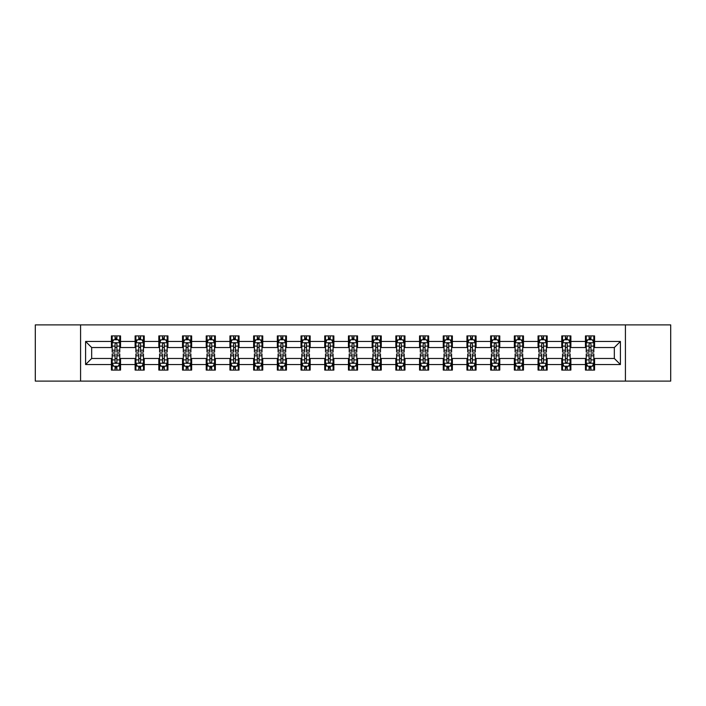 <?xml version="1.0" encoding="UTF-8"?>
<svg xmlns="http://www.w3.org/2000/svg" width="706" height="706" viewBox="0 0 706 706"><rect width="100%" height="100%" fill="white"/><g stroke="black" fill="none" stroke-linecap="round" stroke-linejoin="round"><path stroke-width="1.06" d="M625.419 381.108L670.7 381.108L670.7 324.892L625.419 324.892L625.419 381.108L80.581 381.108L80.581 324.892L35.3 324.892L35.3 381.108L80.581 381.108M625.419 324.892L80.581 324.892M594.576 341.457L594.576 335.906L585.459 335.906L585.459 341.457L570.88 341.457L570.88 335.906L561.764 335.906L561.764 341.457L547.176 341.457L547.176 335.906L538.06 335.906L538.06 341.457L523.473 341.457L523.473 335.906L514.356 335.906L514.356 341.457L499.769 341.457L499.769 335.906L490.652 335.906L490.652 341.457L476.065 341.457L476.065 335.906L466.948 335.906L466.948 341.457L452.37 341.457L452.37 335.906L443.253 335.906L443.253 341.457L428.666 341.457L428.666 335.906L419.549 335.906L419.549 341.457L404.962 341.457L404.962 335.906L395.845 335.906L395.845 341.457L381.258 341.457L381.258 335.906L372.141 335.906L372.141 341.457L357.554 341.457L357.554 335.906L348.446 335.906L348.446 341.457L333.859 341.457L333.859 335.906L324.742 335.906L324.742 341.457L310.155 341.457L310.155 335.906L301.038 335.906L301.038 341.457L286.451 341.457L286.451 335.906L277.334 335.906L277.334 341.457L262.747 341.457L262.747 335.906L253.63 335.906L253.63 341.457L239.052 341.457L239.052 335.906L229.935 335.906L229.935 341.457L215.348 341.457L215.348 335.906L206.231 335.906L206.231 341.457L191.644 341.457L191.644 335.906L182.527 335.906L182.527 341.457L167.94 341.457L167.94 335.906L158.824 335.906L158.824 341.457L144.236 341.457L144.236 335.906L135.12 335.906L135.12 341.457L120.541 341.457L120.541 335.906L111.424 335.906L111.424 341.457L85.594 341.457L85.594 364.543L91.665 358.471L111.424 358.471L111.424 370.094L120.541 370.094L120.541 358.471L135.12 358.471L135.12 370.094L144.236 370.094L144.236 358.471L158.824 358.471L158.824 370.094L167.94 370.094L167.94 358.471L182.527 358.471L182.527 370.094L191.644 370.094L191.644 358.471L206.231 358.471L206.231 370.094L215.348 370.094L215.348 358.471L229.935 358.471L229.935 370.094L239.052 370.094L239.052 358.471L253.63 358.471L253.63 370.094L262.747 370.094L262.747 358.471L277.334 358.471L277.334 370.094L286.451 370.094L286.451 358.471L301.038 358.471L301.038 370.094L310.155 370.094L310.155 358.471L324.742 358.471L324.742 370.094L333.859 370.094L333.859 358.471L348.446 358.471L348.446 370.094L357.554 370.094L357.554 358.471L372.141 358.471L372.141 370.094L381.258 370.094L381.258 358.471L395.845 358.471L395.845 370.094L404.962 370.094L404.962 358.471L419.549 358.471L419.549 370.094L428.666 370.094L428.666 358.471L443.253 358.471L443.253 370.094L452.37 370.094L452.37 358.471L466.948 358.471L466.948 370.094L476.065 370.094L476.065 358.471L490.652 358.471L490.652 370.094L499.769 370.094L499.769 358.471L514.356 358.471L514.356 370.094L523.473 370.094L523.473 358.471L538.06 358.471L538.06 370.094L547.176 370.094L547.176 358.471L561.764 358.471L561.764 370.094L570.88 370.094L570.88 358.471L585.459 358.471L585.459 370.094L594.576 370.094L594.576 358.471L614.335 358.471L614.335 347.529L594.576 347.529L594.576 341.457L620.406 341.457L620.406 364.543L594.576 364.543M585.459 364.543L570.88 364.543M561.764 364.543L547.176 364.543M538.06 364.543L523.473 364.543M514.356 364.543L499.769 364.543M490.652 364.543L476.065 364.543M466.948 364.543L452.37 364.543M443.253 364.543L428.666 364.543M419.549 364.543L404.962 364.543M395.845 364.543L381.258 364.543M372.141 364.543L357.554 364.543M348.446 364.543L333.859 364.543M324.742 364.543L310.155 364.543M301.038 364.543L286.451 364.543M277.334 364.543L262.747 364.543M253.63 364.543L239.052 364.543M229.935 364.543L215.348 364.543M206.231 364.543L191.644 364.543M182.527 364.543L167.94 364.543M158.824 364.543L144.236 364.543M135.12 364.543L120.541 364.543M111.424 364.543L85.594 364.543M585.459 341.457L585.459 347.529L570.88 347.529L570.88 341.457M561.764 341.457L561.764 347.529L547.176 347.529L547.176 341.457M538.06 341.457L538.06 347.529L523.473 347.529L523.473 341.457M514.356 341.457L514.356 347.529L499.769 347.529L499.769 341.457M490.652 341.457L490.652 347.529L476.065 347.529L476.065 341.457M466.948 341.457L466.948 347.529L452.37 347.529L452.37 341.457M443.253 341.457L443.253 347.529L428.666 347.529L428.666 341.457M419.549 341.457L419.549 347.529L404.962 347.529L404.962 341.457M395.845 341.457L395.845 347.529L381.258 347.529L381.258 341.457M372.141 341.457L372.141 347.529L357.554 347.529L357.554 341.457M348.446 341.457L348.446 347.529L333.859 347.529L333.859 341.457M324.742 341.457L324.742 347.529L310.155 347.529L310.155 341.457M301.038 341.457L301.038 347.529L286.451 347.529L286.451 341.457M277.334 341.457L277.334 347.529L262.747 347.529L262.747 341.457M253.63 341.457L253.63 347.529L239.052 347.529L239.052 341.457M229.935 341.457L229.935 347.529L215.348 347.529L215.348 341.457M206.231 341.457L206.231 347.529L191.644 347.529L191.644 341.457M182.527 341.457L182.527 347.529L167.94 347.529L167.94 341.457M158.824 341.457L158.824 347.529L144.236 347.529L144.236 341.457M135.12 341.457L135.12 347.529L120.541 347.529L120.541 341.457M111.424 341.457L111.424 347.529L91.665 347.529L85.594 341.457M91.665 347.529L91.665 358.471M620.406 364.543L614.335 358.471M614.335 347.529L620.406 341.457M111.424 339.71L112.183 339.71M115.069 339.71L116.887 339.71M119.773 339.71L120.541 339.71M111.424 347.378L112.183 347.378M115.069 347.378L116.887 347.378M119.773 347.378L120.541 347.378M111.424 358.622L112.183 358.622M115.069 358.622L116.887 358.622M119.773 358.622L120.541 358.622M111.424 366.29L112.183 366.29M115.069 366.29L116.887 366.29M119.773 366.29L120.541 366.29M135.12 358.622L135.879 358.622M138.773 358.622L140.591 358.622M143.477 358.622L144.236 358.622M135.12 366.29L135.879 366.29M138.773 366.29L140.591 366.29M143.477 366.29L144.236 366.29M135.12 339.71L135.879 339.71M138.773 339.71L140.591 339.71M143.477 339.71L144.236 339.71M135.12 347.378L135.879 347.378M138.773 347.378L140.591 347.378M143.477 347.378L144.236 347.378M158.824 358.622L159.582 358.622M162.468 358.622L164.295 358.622M167.181 358.622L167.94 358.622M158.824 366.29L159.582 366.29M162.468 366.29L164.295 366.29M167.181 366.29L167.94 366.29M158.824 339.71L159.582 339.71M162.468 339.71L164.295 339.71M167.181 339.71L167.94 339.71M158.824 347.378L159.582 347.378M162.468 347.378L164.295 347.378M167.181 347.378L167.94 347.378M182.527 358.622L183.286 358.622M186.172 358.622L187.999 358.622M190.885 358.622L191.644 358.622M182.527 366.29L183.286 366.29M186.172 366.29L187.999 366.29M190.885 366.29L191.644 366.29M182.527 339.71L183.286 339.71M186.172 339.71L187.999 339.71M190.885 339.71L191.644 339.71M182.527 347.378L183.286 347.378M186.172 347.378L187.999 347.378M190.885 347.378L191.644 347.378M206.231 358.622L206.99 358.622M209.876 358.622L211.703 358.622M214.589 358.622L215.348 358.622M206.231 366.29L206.99 366.29M209.876 366.29L211.703 366.29M214.589 366.29L215.348 366.29M206.231 339.71L206.99 339.71M209.876 339.71L211.703 339.71M214.589 339.71L215.348 339.71M206.231 347.378L206.99 347.378M209.876 347.378L211.703 347.378M214.589 347.378L215.348 347.378M229.935 358.622L230.694 358.622M233.58 358.622L235.398 358.622M238.284 358.622L239.052 358.622M229.935 366.29L230.694 366.29M233.58 366.29L235.398 366.29M238.284 366.29L239.052 366.29M229.935 339.71L230.694 339.71M233.58 339.71L235.398 339.71M238.284 339.71L239.052 339.71M229.935 347.378L230.694 347.378M233.58 347.378L235.398 347.378M238.284 347.378L239.052 347.378M253.63 358.622L254.389 358.622M257.284 358.622L259.102 358.622M261.988 358.622L262.747 358.622M253.63 366.29L254.389 366.29M257.284 366.29L259.102 366.29M261.988 366.29L262.747 366.29M253.63 339.71L254.389 339.71M257.284 339.71L259.102 339.71M261.988 339.71L262.747 339.71M253.63 347.378L254.389 347.378M257.284 347.378L259.102 347.378M261.988 347.378L262.747 347.378M277.334 358.622L278.093 358.622M280.979 358.622L282.806 358.622M285.692 358.622L286.451 358.622M277.334 366.29L278.093 366.29M280.979 366.29L282.806 366.29M285.692 366.29L286.451 366.29M277.334 339.71L278.093 339.71M280.979 339.71L282.806 339.71M285.692 339.71L286.451 339.71M277.334 347.378L278.093 347.378M280.979 347.378L282.806 347.378M285.692 347.378L286.451 347.378M301.038 358.622L301.797 358.622M304.683 358.622L306.51 358.622M309.396 358.622L310.155 358.622M301.038 366.29L301.797 366.29M304.683 366.29L306.51 366.29M309.396 366.29L310.155 366.29M301.038 339.71L301.797 339.71M304.683 339.71L306.51 339.71M309.396 339.71L310.155 339.71M301.038 347.378L301.797 347.378M304.683 347.378L306.51 347.378M309.396 347.378L310.155 347.378M324.742 358.622L325.501 358.622M328.387 358.622L330.214 358.622M333.1 358.622L333.859 358.622M324.742 366.29L325.501 366.29M328.387 366.29L330.214 366.29M333.1 366.29L333.859 366.29M324.742 339.71L325.501 339.71M328.387 339.71L330.214 339.71M333.1 339.71L333.859 339.71M324.742 347.378L325.501 347.378M328.387 347.378L330.214 347.378M333.1 347.378L333.859 347.378M348.446 358.622L349.205 358.622M352.091 358.622L353.909 358.622M356.795 358.622L357.554 358.622M348.446 366.29L349.205 366.29M352.091 366.29L353.909 366.29M356.795 366.29L357.554 366.29M348.446 339.71L349.205 339.71M352.091 339.71L353.909 339.71M356.795 339.71L357.554 339.71M348.446 347.378L349.205 347.378M352.091 347.378L353.909 347.378M356.795 347.378L357.554 347.378M372.141 358.622L372.9 358.622M375.786 358.622L377.613 358.622M380.499 358.622L381.258 358.622M372.141 366.29L372.9 366.29M375.786 366.29L377.613 366.29M380.499 366.29L381.258 366.29M372.141 339.71L372.9 339.71M375.786 339.71L377.613 339.71M380.499 339.71L381.258 339.71M372.141 347.378L372.9 347.378M375.786 347.378L377.613 347.378M380.499 347.378L381.258 347.378M395.845 358.622L396.604 358.622M399.49 358.622L401.317 358.622M404.203 358.622L404.962 358.622M395.845 366.29L396.604 366.29M399.49 366.29L401.317 366.29M404.203 366.29L404.962 366.29M395.845 339.71L396.604 339.71M399.49 339.71L401.317 339.71M404.203 339.71L404.962 339.71M395.845 347.378L396.604 347.378M399.49 347.378L401.317 347.378M404.203 347.378L404.962 347.378M419.549 358.622L420.308 358.622M423.194 358.622L425.021 358.622M427.907 358.622L428.666 358.622M419.549 366.29L420.308 366.29M423.194 366.29L425.021 366.29M427.907 366.29L428.666 366.29M419.549 339.71L420.308 339.71M423.194 339.71L425.021 339.71M427.907 339.71L428.666 339.71M419.549 347.378L420.308 347.378M423.194 347.378L425.021 347.378M427.907 347.378L428.666 347.378M443.253 358.622L444.012 358.622M446.898 358.622L448.716 358.622M451.611 358.622L452.37 358.622M443.253 366.29L444.012 366.29M446.898 366.29L448.716 366.29M451.611 366.29L452.37 366.29M443.253 339.71L444.012 339.71M446.898 339.71L448.716 339.71M451.611 339.71L452.37 339.71M443.253 347.378L444.012 347.378M446.898 347.378L448.716 347.378M451.611 347.378L452.37 347.378M466.948 358.622L467.716 358.622M470.602 358.622L472.42 358.622M475.306 358.622L476.065 358.622M466.948 366.29L467.716 366.29M470.602 366.29L472.42 366.29M475.306 366.29L476.065 366.29M466.948 339.71L467.716 339.71M470.602 339.71L472.42 339.71M475.306 339.71L476.065 339.71M466.948 347.378L467.716 347.378M470.602 347.378L472.42 347.378M475.306 347.378L476.065 347.378M490.652 358.622L491.411 358.622M494.297 358.622L496.124 358.622M499.01 358.622L499.769 358.622M490.652 366.29L491.411 366.29M494.297 366.29L496.124 366.29M499.01 366.29L499.769 366.29M490.652 339.71L491.411 339.71M494.297 339.71L496.124 339.71M499.01 339.71L499.769 339.71M490.652 347.378L491.411 347.378M494.297 347.378L496.124 347.378M499.01 347.378L499.769 347.378M514.356 358.622L515.115 358.622M518.001 358.622L519.828 358.622M522.714 358.622L523.473 358.622M514.356 366.29L515.115 366.29M518.001 366.29L519.828 366.29M522.714 366.29L523.473 366.29M514.356 339.71L515.115 339.71M518.001 339.71L519.828 339.71M522.714 339.71L523.473 339.71M514.356 347.378L515.115 347.378M518.001 347.378L519.828 347.378M522.714 347.378L523.473 347.378M538.06 358.622L538.819 358.622M541.705 358.622L543.532 358.622M546.418 358.622L547.176 358.622M538.06 366.29L538.819 366.29M541.705 366.29L543.532 366.29M546.418 366.29L547.176 366.29M538.06 339.71L538.819 339.71M541.705 339.71L543.532 339.71M546.418 339.71L547.176 339.71M538.06 347.378L538.819 347.378M541.705 347.378L543.532 347.378M546.418 347.378L547.176 347.378M561.764 358.622L562.523 358.622M565.409 358.622L567.227 358.622M570.121 358.622L570.88 358.622M561.764 366.29L562.523 366.29M565.409 366.29L567.227 366.29M570.121 366.29L570.88 366.29M561.764 339.71L562.523 339.71M565.409 339.71L567.227 339.71M570.121 339.71L570.88 339.71M561.764 347.378L562.523 347.378M565.409 347.378L567.227 347.378M570.121 347.378L570.88 347.378M585.459 358.622L586.227 358.622M589.113 358.622L590.931 358.622M593.817 358.622L594.576 358.622M585.459 366.29L586.227 366.29M589.113 366.29L590.931 366.29M593.817 366.29L594.576 366.29M585.459 339.71L586.227 339.71M589.113 339.71L590.931 339.71M593.817 339.71L594.576 339.71M585.459 347.378L586.227 347.378M589.113 347.378L590.931 347.378M593.817 347.378L594.576 347.378M116.887 337.883L115.069 337.883M119.773 350.185L116.887 350.185L116.887 352.091L119.773 352.091L119.773 342.816L118.255 339.78L113.701 339.78L112.183 342.816L112.183 352.091L115.069 352.091L115.069 350.185L112.183 350.185M112.183 342.816L112.183 335.906M119.773 342.816L119.773 335.906M115.069 339.78L115.069 335.906M116.887 335.906L116.887 339.78M116.887 350.185L116.887 343.963C116.287 342.789 115.678 342.789 115.069 343.963L115.069 350.185M115.069 368.117L116.887 368.117M112.183 355.815L115.069 355.815L115.069 353.909L112.183 353.909L112.183 363.184L113.701 366.22L118.255 366.22L119.773 363.184L119.773 353.909L116.887 353.909L116.887 355.815L119.773 355.815M119.773 363.184L119.773 370.094M112.183 363.184L112.183 370.094M116.887 366.22L116.887 370.094M115.069 370.094L115.069 366.22M115.069 355.815L115.069 362.037C115.678 363.211 116.278 363.211 116.887 362.037L116.887 355.815M140.591 337.883L138.773 337.883M143.477 350.185L140.591 350.185L140.591 352.091L143.477 352.091L143.477 342.816L141.959 339.78L137.405 339.78L135.879 342.816L135.879 352.091L138.773 352.091L138.773 350.185L135.879 350.185M135.879 342.816L135.879 335.906M143.477 342.816L143.477 335.906M138.773 339.78L138.773 335.906M140.591 335.906L140.591 339.78M140.591 350.185L140.591 343.963C139.982 342.789 139.373 342.789 138.773 343.963L138.773 350.185M164.295 337.883L162.468 337.883M167.181 350.185L164.295 350.185L164.295 352.091L167.181 352.091L167.181 342.816L165.663 339.78L161.1 339.78L159.582 342.816L159.582 352.091L162.468 352.091L162.468 350.185L159.582 350.185M159.582 342.816L159.582 335.906M167.181 342.816L167.181 335.906M162.468 339.78L162.468 335.906M164.295 335.906L164.295 339.78M164.295 350.185L164.295 343.963C163.686 342.789 163.077 342.789 162.468 343.963L162.468 350.185M138.773 368.117L140.591 368.117M135.879 355.815L138.773 355.815L138.773 353.909L135.879 353.909L135.879 363.184L137.405 366.22L141.959 366.22L143.477 363.184L143.477 353.909L140.591 353.909L140.591 355.815L143.477 355.815M143.477 363.184L143.477 370.094M135.879 363.184L135.879 370.094M140.591 366.22L140.591 370.094M138.773 370.094L138.773 366.22M138.773 355.815L138.773 362.037C139.373 363.211 139.982 363.211 140.591 362.037L140.591 355.815M162.468 368.117L164.295 368.117M159.582 355.815L162.468 355.815L162.468 353.909L159.582 353.909L159.582 363.184L161.1 366.22L165.663 366.22L167.181 363.184L167.181 353.909L164.295 353.909L164.295 355.815L167.181 355.815M167.181 363.184L167.181 370.094M159.582 363.184L159.582 370.094M164.295 366.22L164.295 370.094M162.468 370.094L162.468 366.22M162.468 355.815L162.468 362.037C163.077 363.211 163.686 363.211 164.295 362.037L164.295 355.815M187.999 337.883L186.172 337.883M190.885 350.185L187.999 350.185L187.999 352.091L190.885 352.091L190.885 342.816L189.367 339.78L184.804 339.78L183.286 342.816L183.286 352.091L186.172 352.091L186.172 350.185L183.286 350.185M183.286 342.816L183.286 335.906M190.885 342.816L190.885 335.906M186.172 339.78L186.172 335.906M187.999 335.906L187.999 339.78M187.999 350.185L187.999 343.963C187.39 342.789 186.781 342.789 186.172 343.963L186.172 350.185M211.703 337.883L209.876 337.883M214.589 350.185L211.703 350.185L211.703 352.091L214.589 352.091L214.589 342.816L213.062 339.78L208.508 339.78L206.99 342.816L206.99 352.091L209.876 352.091L209.876 350.185L206.99 350.185M206.99 342.816L206.99 335.906M214.589 342.816L214.589 335.906M209.876 339.78L209.876 335.906M211.703 335.906L211.703 339.78M211.703 350.185L211.703 343.963C211.094 342.789 210.485 342.789 209.876 343.963L209.876 350.185M235.398 337.883L233.58 337.883M238.284 350.185L235.398 350.185L235.398 352.091L238.284 352.091L238.284 342.816L236.766 339.78L232.212 339.78L230.694 342.816L230.694 352.091L233.58 352.091L233.58 350.185L230.694 350.185M230.694 342.816L230.694 335.906M238.284 342.816L238.284 335.906M233.58 339.78L233.58 335.906M235.398 335.906L235.398 339.78M235.398 350.185L235.398 343.963C234.798 342.789 234.189 342.789 233.58 343.963L233.58 350.185M186.172 368.117L187.999 368.117M183.286 355.815L186.172 355.815L186.172 353.909L183.286 353.909L183.286 363.184L184.804 366.22L189.367 366.22L190.885 363.184L190.885 353.909L187.999 353.909L187.999 355.815L190.885 355.815M190.885 363.184L190.885 370.094M183.286 363.184L183.286 370.094M187.999 366.22L187.999 370.094M186.172 370.094L186.172 366.22M186.172 355.815L186.172 362.037C186.781 363.211 187.39 363.211 187.999 362.037L187.999 355.815M209.876 368.117L211.703 368.117M206.99 355.815L209.876 355.815L209.876 353.909L206.99 353.909L206.99 363.184L208.508 366.22L213.062 366.22L214.589 363.184L214.589 353.909L211.703 353.909L211.703 355.815L214.589 355.815M214.589 363.184L214.589 370.094M206.99 363.184L206.99 370.094M211.703 366.22L211.703 370.094M209.876 370.094L209.876 366.22M209.876 355.815L209.876 362.037C210.485 363.211 211.094 363.211 211.703 362.037L211.703 355.815M233.58 368.117L235.398 368.117M230.694 355.815L233.58 355.815L233.58 353.909L230.694 353.909L230.694 363.184L232.212 366.22L236.766 366.22L238.284 363.184L238.284 353.909L235.398 353.909L235.398 355.815L238.284 355.815M238.284 363.184L238.284 370.094M230.694 363.184L230.694 370.094M235.398 366.22L235.398 370.094M233.58 370.094L233.58 366.22M233.58 355.815L233.58 362.037C234.18 363.211 234.789 363.211 235.398 362.037L235.398 355.815M259.102 337.883L257.284 337.883M261.988 350.185L259.102 350.185L259.102 352.091L261.988 352.091L261.988 342.816L260.47 339.78L255.916 339.78L254.389 342.816L254.389 352.091L257.284 352.091L257.284 350.185L254.389 350.185M254.389 342.816L254.389 335.906M261.988 342.816L261.988 335.906M257.284 339.78L257.284 335.906M259.102 335.906L259.102 339.78M259.102 350.185L259.102 343.963C258.493 342.789 257.884 342.789 257.284 343.963L257.284 350.185M257.284 368.117L259.102 368.117M254.389 355.815L257.284 355.815L257.284 353.909L254.389 353.909L254.389 363.184L255.916 366.22L260.47 366.22L261.988 363.184L261.988 353.909L259.102 353.909L259.102 355.815L261.988 355.815M261.988 363.184L261.988 370.094M254.389 363.184L254.389 370.094M259.102 366.22L259.102 370.094M257.284 370.094L257.284 366.22M257.284 355.815L257.284 362.037C257.884 363.211 258.493 363.211 259.102 362.037L259.102 355.815M282.806 337.883L280.979 337.883M285.692 350.185L282.806 350.185L282.806 352.091L285.692 352.091L285.692 342.816L284.174 339.78L279.611 339.78L278.093 342.816L278.093 352.091L280.979 352.091L280.979 350.185L278.093 350.185M278.093 342.816L278.093 335.906M285.692 342.816L285.692 335.906M280.979 339.78L280.979 335.906M282.806 335.906L282.806 339.78M282.806 350.185L282.806 343.963C282.197 342.789 281.588 342.789 280.979 343.963L280.979 350.185M280.979 368.117L282.806 368.117M278.093 355.815L280.979 355.815L280.979 353.909L278.093 353.909L278.093 363.184L279.611 366.22L284.174 366.22L285.692 363.184L285.692 353.909L282.806 353.909L282.806 355.815L285.692 355.815M285.692 363.184L285.692 370.094M278.093 363.184L278.093 370.094M282.806 366.22L282.806 370.094M280.979 370.094L280.979 366.22M280.979 355.815L280.979 362.037C281.588 363.211 282.197 363.211 282.806 362.037L282.806 355.815M306.51 337.883L304.683 337.883M309.396 350.185L306.51 350.185L306.51 352.091L309.396 352.091L309.396 342.816L307.878 339.78L303.315 339.78L301.797 342.816L301.797 352.091L304.683 352.091L304.683 350.185L301.797 350.185M301.797 342.816L301.797 335.906M309.396 342.816L309.396 335.906M304.683 339.78L304.683 335.906M306.51 335.906L306.51 339.78M306.51 350.185L306.51 343.963C305.901 342.789 305.292 342.789 304.683 343.963L304.683 350.185M304.683 368.117L306.51 368.117M301.797 355.815L304.683 355.815L304.683 353.909L301.797 353.909L301.797 363.184L303.315 366.22L307.878 366.22L309.396 363.184L309.396 353.909L306.51 353.909L306.51 355.815L309.396 355.815M309.396 363.184L309.396 370.094M301.797 363.184L301.797 370.094M306.51 366.22L306.51 370.094M304.683 370.094L304.683 366.22M304.683 355.815L304.683 362.037C305.292 363.211 305.901 363.211 306.51 362.037L306.51 355.815M330.214 337.883L328.387 337.883M333.1 350.185L330.214 350.185L330.214 352.091L333.1 352.091L333.1 342.816L331.573 339.78L327.019 339.78L325.501 342.816L325.501 352.091L328.387 352.091L328.387 350.185L325.501 350.185M325.501 342.816L325.501 335.906M333.1 342.816L333.1 335.906M328.387 339.78L328.387 335.906M330.214 335.906L330.214 339.78M330.214 350.185L330.214 343.963C329.605 342.789 328.996 342.789 328.387 343.963L328.387 350.185M328.387 368.117L330.214 368.117M325.501 355.815L328.387 355.815L328.387 353.909L325.501 353.909L325.501 363.184L327.019 366.22L331.573 366.22L333.1 363.184L333.1 353.909L330.214 353.909L330.214 355.815L333.1 355.815M333.1 363.184L333.1 370.094M325.501 363.184L325.501 370.094M330.214 366.22L330.214 370.094M328.387 370.094L328.387 366.22M328.387 355.815L328.387 362.037C328.996 363.211 329.605 363.211 330.214 362.037L330.214 355.815M353.909 337.883L352.091 337.883M356.795 350.185L353.909 350.185L353.909 352.091L356.795 352.091L356.795 342.816L355.277 339.78L350.723 339.78L349.205 342.816L349.205 352.091L352.091 352.091L352.091 350.185L349.205 350.185M349.205 342.816L349.205 335.906M356.795 342.816L356.795 335.906M352.091 339.78L352.091 335.906M353.909 335.906L353.909 339.78M353.909 350.185L353.909 343.963C353.309 342.789 352.7 342.789 352.091 343.963L352.091 350.185M352.091 368.117L353.909 368.117M349.205 355.815L352.091 355.815L352.091 353.909L349.205 353.909L349.205 363.184L350.723 366.22L355.277 366.22L356.795 363.184L356.795 353.909L353.909 353.909L353.909 355.815L356.795 355.815M356.795 363.184L356.795 370.094M349.205 363.184L349.205 370.094M353.909 366.22L353.909 370.094M352.091 370.094L352.091 366.22M352.091 355.815L352.091 362.037C352.691 363.211 353.3 363.211 353.909 362.037L353.909 355.815M377.613 337.883L375.786 337.883M380.499 350.185L377.613 350.185L377.613 352.091L380.499 352.091L380.499 342.816L378.981 339.78L374.427 339.78L372.9 342.816L372.9 352.091L375.786 352.091L375.786 350.185L372.9 350.185M372.9 342.816L372.9 335.906M380.499 342.816L380.499 335.906M375.786 339.78L375.786 335.906M377.613 335.906L377.613 339.78M377.613 350.185L377.613 343.963C377.004 342.789 376.395 342.789 375.786 343.963L375.786 350.185M375.786 368.117L377.613 368.117M372.9 355.815L375.786 355.815L375.786 353.909L372.9 353.909L372.9 363.184L374.427 366.22L378.981 366.22L380.499 363.184L380.499 353.909L377.613 353.909L377.613 355.815L380.499 355.815M380.499 363.184L380.499 370.094M372.9 363.184L372.9 370.094M377.613 366.22L377.613 370.094M375.786 370.094L375.786 366.22M375.786 355.815L375.786 362.037C376.395 363.211 377.004 363.211 377.613 362.037L377.613 355.815M401.317 337.883L399.49 337.883M404.203 350.185L401.317 350.185L401.317 352.091L404.203 352.091L404.203 342.816L402.685 339.78L398.122 339.78L396.604 342.816L396.604 352.091L399.49 352.091L399.49 350.185L396.604 350.185M396.604 342.816L396.604 335.906M404.203 342.816L404.203 335.906M399.49 339.78L399.49 335.906M401.317 335.906L401.317 339.78M401.317 350.185L401.317 343.963C400.708 342.789 400.099 342.789 399.49 343.963L399.49 350.185M399.49 368.117L401.317 368.117M396.604 355.815L399.49 355.815L399.49 353.909L396.604 353.909L396.604 363.184L398.122 366.22L402.685 366.22L404.203 363.184L404.203 353.909L401.317 353.909L401.317 355.815L404.203 355.815M404.203 363.184L404.203 370.094M396.604 363.184L396.604 370.094M401.317 366.22L401.317 370.094M399.49 370.094L399.49 366.22M399.49 355.815L399.49 362.037C400.099 363.211 400.708 363.211 401.317 362.037L401.317 355.815M425.021 337.883L423.194 337.883M427.907 350.185L425.021 350.185L425.021 352.091L427.907 352.091L427.907 342.816L426.389 339.78L421.826 339.78L420.308 342.816L420.308 352.091L423.194 352.091L423.194 350.185L420.308 350.185M420.308 342.816L420.308 335.906M427.907 342.816L427.907 335.906M423.194 339.78L423.194 335.906M425.021 335.906L425.021 339.78M425.021 350.185L425.021 343.963C424.412 342.789 423.803 342.789 423.194 343.963L423.194 350.185M423.194 368.117L425.021 368.117M420.308 355.815L423.194 355.815L423.194 353.909L420.308 353.909L420.308 363.184L421.826 366.22L426.389 366.22L427.907 363.184L427.907 353.909L425.021 353.909L425.021 355.815L427.907 355.815M427.907 363.184L427.907 370.094M420.308 363.184L420.308 370.094M425.021 366.22L425.021 370.094M423.194 370.094L423.194 366.22M423.194 355.815L423.194 362.037C423.803 363.211 424.412 363.211 425.021 362.037L425.021 355.815M448.716 337.883L446.898 337.883M451.611 350.185L448.716 350.185L448.716 352.091L451.611 352.091L451.611 342.816L450.084 339.78L445.53 339.78L444.012 342.816L444.012 352.091L446.898 352.091L446.898 350.185L444.012 350.185M444.012 342.816L444.012 335.906M451.611 342.816L451.611 335.906M446.898 339.78L446.898 335.906M448.716 335.906L448.716 339.78M448.716 350.185L448.716 343.963C448.116 342.789 447.507 342.789 446.898 343.963L446.898 350.185M446.898 368.117L448.716 368.117M444.012 355.815L446.898 355.815L446.898 353.909L444.012 353.909L444.012 363.184L445.53 366.22L450.084 366.22L451.611 363.184L451.611 353.909L448.716 353.909L448.716 355.815L451.611 355.815M451.611 363.184L451.611 370.094M444.012 363.184L444.012 370.094M448.716 366.22L448.716 370.094M446.898 370.094L446.898 366.22M446.898 355.815L446.898 362.037C447.507 363.211 448.116 363.211 448.716 362.037L448.716 355.815M472.42 337.883L470.602 337.883M475.306 350.185L472.42 350.185L472.42 352.091L475.306 352.091L475.306 342.816L473.788 339.78L469.234 339.78L467.716 342.816L467.716 352.091L470.602 352.091L470.602 350.185L467.716 350.185M467.716 342.816L467.716 335.906M475.306 342.816L475.306 335.906M470.602 339.78L470.602 335.906M472.42 335.906L472.42 339.78M472.42 350.185L472.42 343.963C471.82 342.789 471.211 342.789 470.602 343.963L470.602 350.185M470.602 368.117L472.42 368.117M467.716 355.815L470.602 355.815L470.602 353.909L467.716 353.909L467.716 363.184L469.234 366.22L473.788 366.22L475.306 363.184L475.306 353.909L472.42 353.909L472.42 355.815L475.306 355.815M475.306 363.184L475.306 370.094M467.716 363.184L467.716 370.094M472.42 366.22L472.42 370.094M470.602 370.094L470.602 366.22M470.602 355.815L470.602 362.037C471.202 363.211 471.811 363.211 472.42 362.037L472.42 355.815M496.124 337.883L494.297 337.883M499.01 350.185L496.124 350.185L496.124 352.091L499.01 352.091L499.01 342.816L497.492 339.78L492.938 339.78L491.411 342.816L491.411 352.091L494.297 352.091L494.297 350.185L491.411 350.185M491.411 342.816L491.411 335.906M499.01 342.816L499.01 335.906M494.297 339.78L494.297 335.906M496.124 335.906L496.124 339.78M496.124 350.185L496.124 343.963C495.515 342.789 494.906 342.789 494.297 343.963L494.297 350.185M494.297 368.117L496.124 368.117M491.411 355.815L494.297 355.815L494.297 353.909L491.411 353.909L491.411 363.184L492.938 366.22L497.492 366.22L499.01 363.184L499.01 353.909L496.124 353.909L496.124 355.815L499.01 355.815M499.01 363.184L499.01 370.094M491.411 363.184L491.411 370.094M496.124 366.22L496.124 370.094M494.297 370.094L494.297 366.22M494.297 355.815L494.297 362.037C494.906 363.211 495.515 363.211 496.124 362.037L496.124 355.815M519.828 337.883L518.001 337.883M522.714 350.185L519.828 350.185L519.828 352.091L522.714 352.091L522.714 342.816L521.196 339.78L516.633 339.78L515.115 342.816L515.115 352.091L518.001 352.091L518.001 350.185L515.115 350.185M515.115 342.816L515.115 335.906M522.714 342.816L522.714 335.906M518.001 339.78L518.001 335.906M519.828 335.906L519.828 339.78M519.828 350.185L519.828 343.963C519.219 342.789 518.61 342.789 518.001 343.963L518.001 350.185M518.001 368.117L519.828 368.117M515.115 355.815L518.001 355.815L518.001 353.909L515.115 353.909L515.115 363.184L516.633 366.22L521.196 366.22L522.714 363.184L522.714 353.909L519.828 353.909L519.828 355.815L522.714 355.815M522.714 363.184L522.714 370.094M515.115 363.184L515.115 370.094M519.828 366.22L519.828 370.094M518.001 370.094L518.001 366.22M518.001 355.815L518.001 362.037C518.61 363.211 519.219 363.211 519.828 362.037L519.828 355.815M543.532 337.883L541.705 337.883M546.418 350.185L543.532 350.185L543.532 352.091L546.418 352.091L546.418 342.816L544.9 339.78L540.337 339.78L538.819 342.816L538.819 352.091L541.705 352.091L541.705 350.185L538.819 350.185M538.819 342.816L538.819 335.906M546.418 342.816L546.418 335.906M541.705 339.78L541.705 335.906M543.532 335.906L543.532 339.78M543.532 350.185L543.532 343.963C542.923 342.789 542.314 342.789 541.705 343.963L541.705 350.185M541.705 368.117L543.532 368.117M538.819 355.815L541.705 355.815L541.705 353.909L538.819 353.909L538.819 363.184L540.337 366.22L544.9 366.22L546.418 363.184L546.418 353.909L543.532 353.909L543.532 355.815L546.418 355.815M546.418 363.184L546.418 370.094M538.819 363.184L538.819 370.094M543.532 366.22L543.532 370.094M541.705 370.094L541.705 366.22M541.705 355.815L541.705 362.037C542.314 363.211 542.923 363.211 543.532 362.037L543.532 355.815M567.227 337.883L565.409 337.883M570.121 350.185L567.227 350.185L567.227 352.091L570.121 352.091L570.121 342.816L568.595 339.78L564.041 339.78L562.523 342.816L562.523 352.091L565.409 352.091L565.409 350.185L562.523 350.185M562.523 342.816L562.523 335.906M570.121 342.816L570.121 335.906M565.409 339.78L565.409 335.906M567.227 335.906L567.227 339.78M567.227 350.185L567.227 343.963C566.627 342.789 566.018 342.789 565.409 343.963L565.409 350.185M565.409 368.117L567.227 368.117M562.523 355.815L565.409 355.815L565.409 353.909L562.523 353.909L562.523 363.184L564.041 366.22L568.595 366.22L570.121 363.184L570.121 353.909L567.227 353.909L567.227 355.815L570.121 355.815M570.121 363.184L570.121 370.094M562.523 363.184L562.523 370.094M567.227 366.22L567.227 370.094M565.409 370.094L565.409 366.22M565.409 355.815L565.409 362.037C566.018 363.211 566.627 363.211 567.227 362.037L567.227 355.815M590.931 337.883L589.113 337.883M593.817 350.185L590.931 350.185L590.931 352.091L593.817 352.091L593.817 342.816L592.299 339.78L587.745 339.78L586.227 342.816L586.227 352.091L589.113 352.091L589.113 350.185L586.227 350.185M586.227 342.816L586.227 335.906M593.817 342.816L593.817 335.906M589.113 339.78L589.113 335.906M590.931 335.906L590.931 339.78M590.931 350.185L590.931 343.963C590.322 342.789 589.722 342.789 589.113 343.963L589.113 350.185M589.113 368.117L590.931 368.117M586.227 355.815L589.113 355.815L589.113 353.909L586.227 353.909L586.227 363.184L587.745 366.22L592.299 366.22L593.817 363.184L593.817 353.909L590.931 353.909L590.931 355.815L593.817 355.815M593.817 363.184L593.817 370.094M586.227 363.184L586.227 370.094M590.931 366.22L590.931 370.094M589.113 370.094L589.113 366.22M589.113 355.815L589.113 362.037C589.713 363.211 590.322 363.211 590.931 362.037L590.931 355.815M119.738 342.745L112.219 342.745M112.183 339.965L113.604 339.965M118.352 339.965L119.773 339.965M115.069 346.108L112.183 346.108M119.773 346.108L116.887 346.108M116.887 338.854L115.069 338.854M112.219 363.255L119.738 363.255M119.773 366.035L118.352 366.035M113.604 366.035L112.183 366.035M116.887 359.892L119.773 359.892M112.183 359.892L115.069 359.892M115.069 367.146L116.887 367.146M143.442 342.745L135.923 342.745M135.879 339.965L137.308 339.965M142.047 339.965L143.477 339.965M138.773 346.108L135.879 346.108M143.477 346.108L140.591 346.108M140.591 338.854L138.773 338.854M167.145 342.745L159.627 342.745M159.582 339.965L161.012 339.965M165.751 339.965L167.181 339.965M162.468 346.108L159.582 346.108M167.181 346.108L164.295 346.108M164.295 338.854L162.468 338.854M135.923 363.255L143.442 363.255M143.477 366.035L142.047 366.035M137.308 366.035L135.879 366.035M140.591 359.892L143.477 359.892M135.879 359.892L138.773 359.892M138.773 367.146L140.591 367.146M159.627 363.255L167.145 363.255M167.181 366.035L165.751 366.035M161.012 366.035L159.582 366.035M164.295 359.892L167.181 359.892M159.582 359.892L162.468 359.892M162.468 367.146L164.295 367.146M190.849 342.745L183.322 342.745M183.286 339.965L184.716 339.965M189.455 339.965L190.885 339.965M186.172 346.108L183.286 346.108M190.885 346.108L187.999 346.108M187.999 338.854L186.172 338.854M214.545 342.745L207.026 342.745M206.99 339.965L208.42 339.965M213.159 339.965L214.589 339.965M209.876 346.108L206.99 346.108M214.589 346.108L211.703 346.108M211.703 338.854L209.876 338.854M238.249 342.745L230.73 342.745M230.694 339.965L232.115 339.965M236.863 339.965L238.284 339.965M233.58 346.108L230.694 346.108M238.284 346.108L235.398 346.108M235.398 338.854L233.58 338.854M183.322 363.255L190.849 363.255M190.885 366.035L189.455 366.035M184.716 366.035L183.286 366.035M187.999 359.892L190.885 359.892M183.286 359.892L186.172 359.892M186.172 367.146L187.999 367.146M207.026 363.255L214.545 363.255M214.589 366.035L213.159 366.035M208.42 366.035L206.99 366.035M211.703 359.892L214.589 359.892M206.99 359.892L209.876 359.892M209.876 367.146L211.703 367.146M230.73 363.255L238.249 363.255M238.284 366.035L236.863 366.035M232.115 366.035L230.694 366.035M235.398 359.892L238.284 359.892M230.694 359.892L233.58 359.892M233.58 367.146L235.398 367.146M261.952 342.745L254.434 342.745M254.389 339.965L255.819 339.965M260.558 339.965L261.988 339.965M257.284 346.108L254.389 346.108M261.988 346.108L259.102 346.108M259.102 338.854L257.284 338.854M254.434 363.255L261.952 363.255M261.988 366.035L260.558 366.035M255.819 366.035L254.389 366.035M259.102 359.892L261.988 359.892M254.389 359.892L257.284 359.892M257.284 367.146L259.102 367.146M285.656 342.745L278.129 342.745M278.093 339.965L279.523 339.965M284.262 339.965L285.692 339.965M280.979 346.108L278.093 346.108M285.692 346.108L282.806 346.108M282.806 338.854L280.979 338.854M278.129 363.255L285.656 363.255M285.692 366.035L284.262 366.035M279.523 366.035L278.093 366.035M282.806 359.892L285.692 359.892M278.093 359.892L280.979 359.892M280.979 367.146L282.806 367.146M309.36 342.745L301.833 342.745M301.797 339.965L303.227 339.965M307.966 339.965L309.396 339.965M304.683 346.108L301.797 346.108M309.396 346.108L306.51 346.108M306.51 338.854L304.683 338.854M301.833 363.255L309.36 363.255M309.396 366.035L307.966 366.035M303.227 366.035L301.797 366.035M306.51 359.892L309.396 359.892M301.797 359.892L304.683 359.892M304.683 367.146L306.51 367.146M333.055 342.745L325.537 342.745M325.501 339.965L326.931 339.965M331.67 339.965L333.1 339.965M328.387 346.108L325.501 346.108M333.1 346.108L330.214 346.108M330.214 338.854L328.387 338.854M325.537 363.255L333.055 363.255M333.1 366.035L331.67 366.035M326.931 366.035L325.501 366.035M330.214 359.892L333.1 359.892M325.501 359.892L328.387 359.892M328.387 367.146L330.214 367.146M356.759 342.745L349.241 342.745M349.205 339.965L350.626 339.965M355.374 339.965L356.795 339.965M352.091 346.108L349.205 346.108M356.795 346.108L353.909 346.108M353.909 338.854L352.091 338.854M349.241 363.255L356.759 363.255M356.795 366.035L355.374 366.035M350.626 366.035L349.205 366.035M353.909 359.892L356.795 359.892M349.205 359.892L352.091 359.892M352.091 367.146L353.909 367.146M380.463 342.745L372.945 342.745M372.9 339.965L374.33 339.965M379.069 339.965L380.499 339.965M375.786 346.108L372.9 346.108M380.499 346.108L377.613 346.108M377.613 338.854L375.786 338.854M372.945 363.255L380.463 363.255M380.499 366.035L379.069 366.035M374.33 366.035L372.9 366.035M377.613 359.892L380.499 359.892M372.9 359.892L375.786 359.892M375.786 367.146L377.613 367.146M404.167 342.745L396.64 342.745M396.604 339.965L398.034 339.965M402.773 339.965L404.203 339.965M399.49 346.108L396.604 346.108M404.203 346.108L401.317 346.108M401.317 338.854L399.49 338.854M396.64 363.255L404.167 363.255M404.203 366.035L402.773 366.035M398.034 366.035L396.604 366.035M401.317 359.892L404.203 359.892M396.604 359.892L399.49 359.892M399.49 367.146L401.317 367.146M427.871 342.745L420.344 342.745M420.308 339.965L421.738 339.965M426.477 339.965L427.907 339.965M423.194 346.108L420.308 346.108M427.907 346.108L425.021 346.108M425.021 338.854L423.194 338.854M420.344 363.255L427.871 363.255M427.907 366.035L426.477 366.035M421.738 366.035L420.308 366.035M425.021 359.892L427.907 359.892M420.308 359.892L423.194 359.892M423.194 367.146L425.021 367.146M451.566 342.745L444.048 342.745M444.012 339.965L445.442 339.965M450.181 339.965L451.611 339.965M446.898 346.108L444.012 346.108M451.611 346.108L448.716 346.108M448.716 338.854L446.898 338.854M444.048 363.255L451.566 363.255M451.611 366.035L450.181 366.035M445.442 366.035L444.012 366.035M448.716 359.892L451.611 359.892M444.012 359.892L446.898 359.892M446.898 367.146L448.716 367.146M475.27 342.745L467.751 342.745M467.716 339.965L469.137 339.965M473.885 339.965L475.306 339.965M470.602 346.108L467.716 346.108M475.306 346.108L472.42 346.108M472.42 338.854L470.602 338.854M467.751 363.255L475.27 363.255M475.306 366.035L473.885 366.035M469.137 366.035L467.716 366.035M472.42 359.892L475.306 359.892M467.716 359.892L470.602 359.892M470.602 367.146L472.42 367.146M498.974 342.745L491.455 342.745M491.411 339.965L492.841 339.965M497.58 339.965L499.01 339.965M494.297 346.108L491.411 346.108M499.01 346.108L496.124 346.108M496.124 338.854L494.297 338.854M491.455 363.255L498.974 363.255M499.01 366.035L497.58 366.035M492.841 366.035L491.411 366.035M496.124 359.892L499.01 359.892M491.411 359.892L494.297 359.892M494.297 367.146L496.124 367.146M522.678 342.745L515.151 342.745M515.115 339.965L516.545 339.965M521.284 339.965L522.714 339.965M518.001 346.108L515.115 346.108M522.714 346.108L519.828 346.108M519.828 338.854L518.001 338.854M515.151 363.255L522.678 363.255M522.714 366.035L521.284 366.035M516.545 366.035L515.115 366.035M519.828 359.892L522.714 359.892M515.115 359.892L518.001 359.892M518.001 367.146L519.828 367.146M546.373 342.745L538.855 342.745M538.819 339.965L540.249 339.965M544.988 339.965L546.418 339.965M541.705 346.108L538.819 346.108M546.418 346.108L543.532 346.108M543.532 338.854L541.705 338.854M538.855 363.255L546.373 363.255M546.418 366.035L544.988 366.035M540.249 366.035L538.819 366.035M543.532 359.892L546.418 359.892M538.819 359.892L541.705 359.892M541.705 367.146L543.532 367.146M570.077 342.745L562.558 342.745M562.523 339.965L563.953 339.965M568.692 339.965L570.121 339.965M565.409 346.108L562.523 346.108M570.121 346.108L567.227 346.108M567.227 338.854L565.409 338.854M562.558 363.255L570.077 363.255M570.121 366.035L568.692 366.035M563.953 366.035L562.523 366.035M567.227 359.892L570.121 359.892M562.523 359.892L565.409 359.892M565.409 367.146L567.227 367.146M593.781 342.745L586.262 342.745M586.227 339.965L587.648 339.965M592.396 339.965L593.817 339.965M589.113 346.108L586.227 346.108M593.817 346.108L590.931 346.108M590.931 338.854L589.113 338.854M586.262 363.255L593.781 363.255M593.817 366.035L592.396 366.035M587.648 366.035L586.227 366.035M590.931 359.892L593.817 359.892M586.227 359.892L589.113 359.892M589.113 367.146L590.931 367.146"/></g></svg>
